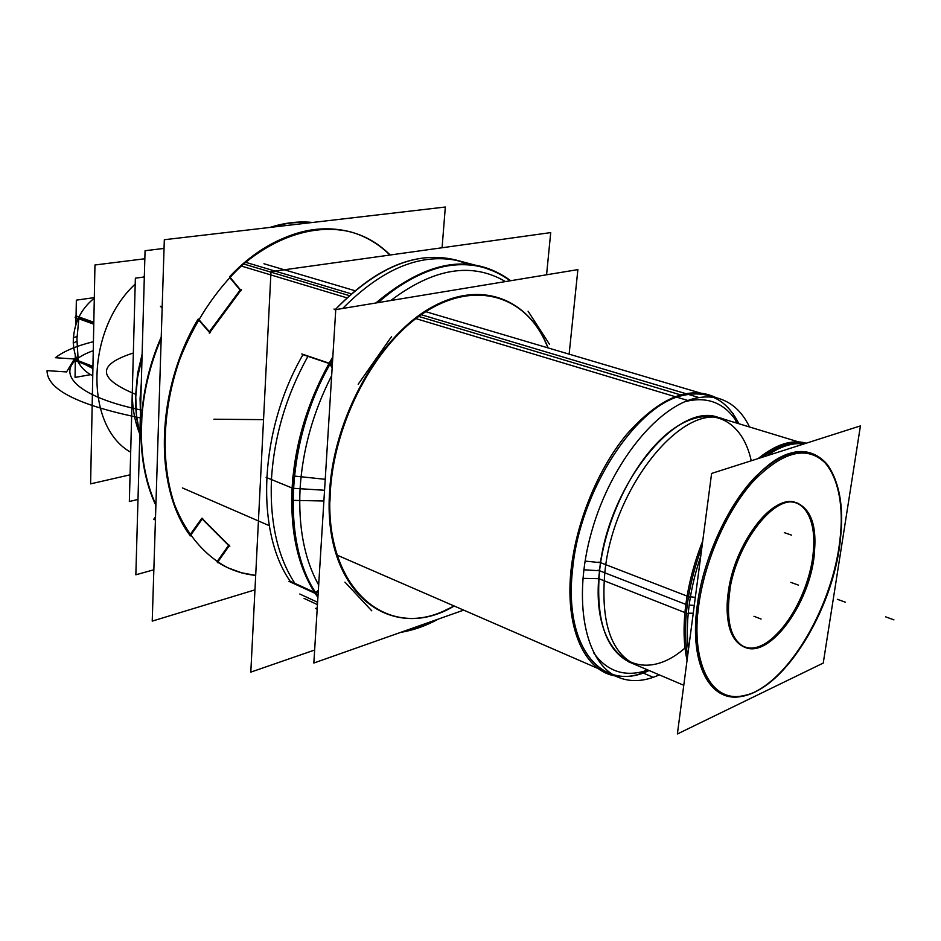 <?xml version="1.0" encoding="UTF-8"?>
<svg xmlns="http://www.w3.org/2000/svg" width="941" height="941" viewBox="0 0 941 941"><rect width="100%" height="100%" fill="white"/><g stroke="black" fill="none" stroke-linecap="round" stroke-linejoin="round"><path stroke-width="1.41" d="M711.608 473.441L860.427 425.897L823.246 663.064L677.379 733.98L711.608 473.441M838.878 548.074C848.7 487.509 827.527 441.294 789.264 453.538C751.153 464.748 705.668 538.299 697.222 605.557C688.236 672.991 717.36 711.02 754.729 692C792.028 673.909 829.539 608.533 838.878 548.074C844.383 510.822 840.454 482.886 827.127 464.278C809.048 443.999 784.923 448.398 754.764 477.475C726.958 506.705 703.303 559.072 697.222 605.557C688.918 665.134 710.89 703.95 742.755 696.164C782.712 688.894 829.186 615.261 838.878 548.074C848.7 487.509 827.527 441.294 789.264 453.538C751.153 464.748 705.668 538.299 697.222 605.557C688.236 672.991 717.36 711.02 754.729 692C792.028 673.909 829.539 608.533 838.878 548.074C848.7 487.509 827.527 441.294 789.264 453.538C751.153 464.748 705.668 538.299 697.222 605.557C688.236 672.991 717.36 711.02 754.729 692C792.028 673.909 829.539 608.533 838.878 548.074C848.7 487.509 827.527 441.294 789.264 453.538C751.153 464.748 705.668 538.299 697.222 605.557C688.236 672.991 717.36 711.02 754.729 692C792.028 673.909 829.539 608.533 838.878 548.074M798.556 503.506L796.192 502.729C773.361 492.731 733.945 543.733 728.169 592.995C733.345 553.779 759.399 510.951 782.042 503.353C804.778 495.166 818.329 521.855 812.53 558.766C807.037 595.571 783.806 635.504 761.457 645.538C739.038 656.148 722.664 632.352 728.169 592.995C724.982 622.248 730.181 640.186 743.766 646.832L746.084 647.749M688.236 613.167L693.235 613.261M684.883 613.109C687.13 589.419 693.082 565.365 702.739 540.934M758.14 458.573C776.031 444.234 792.063 439.118 806.249 443.211M697.81 613.344C702.115 566.894 725.217 512.186 753.459 481.051C784.253 449.974 808.942 444.752 827.551 465.383C841.677 485.403 845.147 515.515 837.972 555.708M687.259 604.957C689.777 585.843 694.67 566.529 701.939 547.039C694.67 566.529 689.777 585.843 687.259 604.957C684.836 624.012 684.966 640.95 687.659 655.771C684.966 640.95 684.836 624.012 687.259 604.957C689.777 585.843 694.67 566.529 701.939 547.039C694.67 566.529 689.777 585.843 687.259 604.957C684.836 624.012 684.966 640.95 687.659 655.771C684.966 640.95 684.836 624.012 687.259 604.957M762.081 457.314C777.619 445.658 791.722 441.153 804.39 443.799C791.722 441.153 777.619 445.658 762.081 457.314C777.619 445.658 791.722 441.153 804.39 443.799C791.722 441.153 777.619 445.658 762.081 457.314M687.071 660.241C683.084 642.209 683.072 620.954 687.036 596.476M690.412 596.829L695.328 597.335M840.195 541.498C832.714 609.744 784.959 688.212 743.79 695.587C710.655 703.844 688.706 660.77 699.869 597.794M598.923 562.036L690.318 597.335C687.142 616.696 686.507 634.199 688.436 649.855M717.43 417.204L724.264 419.286C682.613 401.936 612.662 488.026 604.804 572.798L597.994 570.14L604.804 572.798C600.734 621.954 610.815 652.536 635.046 664.534L628.459 661.735M629.964 662.37C605.675 650.36 595.535 619.813 599.546 570.752C607.298 486.156 677.226 400.301 718.983 417.686M582.867 578.35L598.805 578.668L684.93 612.567M686.342 613.132L688.165 613.85C689.929 595.159 694.117 575.974 700.727 556.284M766.715 455.832C780.23 446.363 792.628 442.399 803.932 443.952M570.399 578.115C573.645 528.607 596.229 471.029 626.694 434.342C659.864 397.196 689.706 384.998 716.242 397.725M737.697 423.379L735.392 419.757C723.206 402.325 706.468 396.279 685.189 401.607M646.196 669.91L648.373 670.839C602.581 692.952 563.306 647.949 572.61 569.117C579.75 491.096 635.669 405.23 682.637 395.491C704.256 390.503 721.265 396.902 733.662 414.699L738.885 423.744C726.711 399.384 707.961 389.962 682.637 395.491C635.669 405.23 579.75 491.096 572.61 569.117C563.306 647.949 602.581 692.952 648.373 670.839L639.292 674.097C597.217 687.553 564.071 642.115 572.61 569.117C579.75 491.096 635.669 405.23 682.637 395.491C707.961 389.962 726.711 399.384 738.885 423.744C726.711 399.384 707.961 389.962 682.637 395.491C635.669 405.23 579.75 491.096 572.61 569.117C563.306 647.949 602.581 692.952 648.373 670.839L649.102 670.521M241.249 266.021L346.253 297.638M415.887 318.611L687.965 400.525C699.351 396.467 709.82 395.843 719.347 398.655C732.333 402.736 742.39 412.182 749.518 426.979M642.985 672.944L653.23 677.32L659.323 674.873C644.362 681.625 630.588 682.401 618.014 677.191C585.079 663.699 571.881 600.299 591.818 530.983C611.438 461.643 659.876 403.266 699.034 397.584L421.227 314.706M139.856 433.966C133.598 410.111 134.328 384.563 142.032 357.345M245.554 262.28L350.628 293.639M139.856 433.719L136.527 415.934L135.763 396.961L137.598 377.353L142.02 357.709M141.291 383.41L140.068 398.655L140.432 413.522M615.038 675.897C582.408 670.486 562.706 622.342 572.375 559.766M585.043 561.083L600.617 562.694M593.736 652.972C606.616 670.733 623.318 676.85 643.856 671.333L647.961 670.039M144.314 276.972L135.363 278.171L129.352 501.518L137.986 499.424M135.857 392.668L137.598 373.412L142.126 354.134L137.598 373.412L135.857 392.668L137.598 373.412L142.126 354.134L137.598 373.412L135.857 392.668L137.598 373.412L142.126 354.134M139.844 434.177C134.375 420.721 131.893 405.677 132.387 389.068M144.832 258.763L94.959 264.986L90.607 483.862L130.081 474.817M130.681 452.221C84.443 426.438 85.502 330.032 135.21 284.064C85.502 330.032 84.443 426.438 130.681 452.221C84.443 426.438 85.502 330.032 135.21 284.064C85.502 330.032 84.443 426.438 130.681 452.221M142.879 277.16L144.349 275.995L142.879 277.16M77.009 336.513L73.327 337.69C72.833 356.486 79.303 369.178 92.759 375.765C79.303 369.178 72.833 356.486 73.327 337.69L77.009 336.513L73.327 337.69C72.833 356.486 79.303 369.178 92.759 375.765M78.832 318.787L76.939 338.842L78.832 318.787L76.939 338.842L78.832 318.787L76.939 338.842L77.938 358.274M84.808 364.343L91.947 368.072M92.924 367.484L75.162 360.615L74.457 359.262L92.947 366.39M93.818 322.293L75.915 315.847L75.151 317.458L93.782 324.186M75.186 359.533L75.256 355.192M75.762 324.916L75.88 317.717M78.221 360.709L76.939 338.842L78.197 360.532M78.232 360.803L92.947 366.484M93.794 323.304L78.973 317.964M76.927 341.183L73.245 343.206C73.316 324.433 80.338 309.413 94.3 298.156C80.338 309.413 73.316 324.433 73.245 343.206C73.316 324.433 80.338 309.413 94.3 298.156M75.409 355.663L75.045 377.423L90.501 374.683M75.927 324.398L76.339 300.144L94.312 297.615M728.828 598.005C732.757 547.968 773.737 492.59 797.403 503.117C813 510.645 818.188 530.795 812.965 563.565M744.355 647.055C768.256 657.006 806.19 606.557 812.53 558.766C816.059 532.912 812.401 515.186 801.556 505.564M814.283 554.861C809.554 603.969 769.573 658.712 744.943 647.302C730.545 640.021 725.593 620.531 730.098 588.831M442.082 247.754L445.328 207.02L164.322 239.72L152.219 621.119L254.952 589.866M198.351 319.611L209.149 332.032M209.384 331.702L240.096 290.075L209.384 331.702L240.096 290.075L209.384 331.702L240.096 290.075L229.604 277.383M389.256 255.129L389.574 254.693C351.287 215.089 282.253 220.476 229.533 276.795C282.253 220.476 351.287 215.089 389.574 254.693C351.287 215.089 282.253 220.476 229.533 276.795C282.253 220.476 351.287 215.089 389.574 254.693L389.574 254.693C379.423 244.707 367.755 237.508 354.545 233.086M227.863 567.788L241.472 572.763L255.681 575.41C242.119 574.01 229.439 569.611 217.665 562.212L227.64 567.694M217.053 561.73L228.557 545.38L202.221 519.02L228.557 545.38L217.053 561.73L228.557 545.38L202.221 519.02L228.557 545.38L217.053 561.73L228.557 545.38L202.221 519.02M201.668 518.467L189.953 534.911M189.8 535.135C153.606 486.309 155.724 390.162 198.01 319.222C155.724 390.162 153.606 486.309 189.8 535.135C153.606 486.309 155.724 390.162 198.01 319.222C155.724 390.162 153.606 486.309 189.8 535.135C153.606 486.309 155.724 390.162 198.01 319.222M164.04 248.424L145.067 250.718L135.845 574.798L153.842 569.775M141.95 415.04L141.256 435.412C141.726 461.643 146.608 484.909 155.9 505.188M141.409 426.297L141.338 435.189C141.809 461.313 146.667 484.497 155.912 504.717C145.584 482.063 140.75 455.926 141.409 426.297C142.373 396.537 148.96 367.225 161.193 338.348C148.96 367.225 142.373 396.537 141.409 426.297C140.75 455.926 145.584 482.063 155.912 504.717C145.584 482.063 140.75 455.926 141.409 426.297C142.373 396.537 148.96 367.225 161.193 338.348C148.96 367.225 142.373 396.537 141.409 426.297M155.43 520.032L153.759 519.267L155.524 516.809M190.141 535.97L202.75 518.279M201.868 518.244L229.827 546.25M229.616 545.204L217.371 562.624M390.221 254.999C378.823 243.719 365.543 236.003 350.358 231.827C316.776 223.817 277.019 235.356 241.625 265.691C215.677 290.063 193.999 322.845 179.555 359.968C162.123 410.194 160.605 463.466 174.556 504.647C186.318 534.276 205.044 555.966 228.087 567.894L241.578 572.881L255.681 575.563L241.578 572.881L228.087 567.894L241.578 572.881L255.681 575.563L241.578 572.881L228.087 567.894C205.044 555.966 186.318 534.276 174.556 504.647C160.605 463.466 162.123 410.194 179.555 359.968C193.999 322.845 215.677 290.063 241.625 265.691C277.019 235.356 316.776 223.817 350.358 231.827C316.776 223.817 277.019 235.356 241.625 265.691C215.677 290.063 193.999 322.845 179.555 359.968C162.123 410.194 160.605 463.466 174.556 504.647C186.318 534.276 205.044 555.966 228.087 567.894C205.044 555.966 186.318 534.276 174.556 504.647C160.605 463.466 162.123 410.194 179.555 359.968C193.999 322.845 215.677 290.063 241.625 265.691C277.019 235.356 316.776 223.817 350.358 231.827C365.543 236.003 378.823 243.719 390.221 254.999C378.823 243.719 365.543 236.003 350.358 231.827C365.543 236.003 378.823 243.719 390.221 254.999M270.914 227.122L269.926 227.428L270.914 227.122M161.229 337.031C135.998 394.232 134.587 461.114 155.888 505.423C134.587 461.114 135.998 394.232 161.229 337.031C135.998 394.232 134.587 461.114 155.888 505.423C134.587 461.114 135.998 394.232 161.229 337.031M349.876 231.709C311.742 222.276 273.078 235.826 233.897 272.349M312.6 222.464C298.862 221.064 284.653 222.723 269.961 227.428M161.193 338.219C147.631 370.342 140.985 402.736 141.256 435.412L141.303 437.788M310.671 222.688C297.968 221.606 284.852 223.135 271.326 227.263C284.852 223.135 297.968 221.606 310.671 222.688C297.968 221.606 284.852 223.135 271.326 227.263C284.852 223.135 297.968 221.606 310.671 222.688M162.193 306.86L160.452 306.272L162.146 308.178M198.422 319.081L210.231 332.667M209.29 333.138L241.484 289.487M241.167 290.71L229.733 276.866M314.647 650.019L250.812 672.121L270.996 271.643L550.72 232.592L546.58 274.796M335.349 309.483C381.717 262.268 425.791 247.142 467.571 264.115C425.791 247.142 381.717 262.268 335.349 309.483C381.717 262.268 425.791 247.142 467.571 264.115C425.791 247.142 381.717 262.268 335.349 309.483C376.412 266.938 416.592 250.447 455.915 260.01M302.978 354.663C259.175 430.061 255.07 531.124 290.122 581.173C255.07 531.124 259.175 430.061 302.978 354.663L328.997 363.449L302.978 354.663C259.175 430.061 255.07 531.124 290.122 581.173L314.482 592.348L290.122 581.173C255.07 531.124 259.175 430.061 302.978 354.663L328.997 363.449L302.978 354.663C259.175 430.061 255.07 531.124 290.122 581.173L314.482 592.348L290.122 581.173M333.961 309.048L335.772 309.613L577.88 269.62L569.129 354.157M335.761 309.613L313.835 663.029L463.666 610.133M329.668 490.579C322.093 592.218 390.55 644.173 454.197 606.016C390.55 644.173 322.093 592.218 329.668 490.579C322.093 592.218 390.55 644.173 454.197 606.016C390.55 644.173 322.093 592.218 329.668 490.579C333.914 417.933 377.894 338.725 428.931 308.86C480.028 278.583 528.877 298.368 548.097 347.923C528.877 298.368 480.028 278.583 428.931 308.86C377.894 338.725 333.914 417.933 329.668 490.579C333.914 417.933 377.894 338.725 428.931 308.86C480.028 278.583 528.877 298.368 548.097 347.923C528.877 298.368 480.028 278.583 428.931 308.86C377.894 338.725 333.914 417.933 329.668 490.579M317.905 597.417C296.827 567.399 288.522 526.901 292.98 475.911L325.233 479.31M454.115 605.98L446.187 609.862C382.434 641.715 318.917 581.797 331.326 479.945M331.667 375.624C313.094 412.134 302.555 449.833 300.073 488.732L292.157 488.238L300.073 488.732C298.226 527.301 304.425 559.401 318.681 585.031M428.073 623.695L402.372 631.776L419.051 627.306L435.659 620.013L419.051 627.306L402.372 631.776L419.051 627.306L435.659 620.013M318.352 590.301L315.094 593.03M315.6 592.865C298.462 566.035 290.84 531.171 292.733 488.273C295.521 444.917 307.848 403.395 329.715 363.697C307.848 403.395 295.521 444.917 292.733 488.273C290.84 531.171 298.462 566.035 315.6 592.865C298.462 566.035 290.84 531.171 292.733 488.273C290.84 531.171 298.462 566.035 315.6 592.865M299.779 594.018L317.611 602.275L299.779 594.018M304.096 598.417L317.458 604.628L304.096 598.417M317.999 595.912C280.677 545.592 285.523 438.035 332.655 359.685C285.523 438.035 280.677 545.592 317.999 595.912C280.677 545.592 285.523 438.035 332.655 359.685C285.523 438.035 280.677 545.592 317.999 595.912M378.011 302.637C414.887 270.655 449.998 258.881 483.345 267.326L497.613 272.69L510.61 280.736L497.613 272.69L483.345 267.326L497.613 272.69L510.61 280.736L497.613 272.69L483.345 267.326C449.998 258.881 414.887 270.655 378.011 302.637C414.887 270.655 449.998 258.881 483.345 267.326C449.998 258.881 414.887 270.655 378.011 302.637M438.377 619.06C425.861 625.906 413.287 630.341 400.643 632.387C413.287 630.341 425.861 625.906 438.377 619.06C425.861 625.906 413.287 630.341 400.643 632.387C413.287 630.341 425.861 625.906 438.377 619.06M316.235 608.098L317.223 608.556M302.555 354.522L307.907 356.333C286.193 395.549 274.043 436.624 271.443 479.557C269.738 522.043 277.524 556.637 294.815 583.326L289.722 580.985M455.491 259.892L460.878 261.339C422.533 251.941 383.116 267.656 342.653 308.472M335.749 309.918L334.702 309.601M315.482 608.451L317.176 609.239M371.789 610.838L344.971 582.15M288.946 581.35L318.082 594.724M315.894 592.748L318.258 591.783L315.894 592.748M301.802 353.969L332.373 364.285M330.173 364.014L332.302 365.52L330.173 364.014M391.574 336.572L358.192 384.234M332.832 356.815C306.296 402.501 292.557 450.339 291.616 500.33L323.892 501M375.812 303.002C427.061 259.975 472.041 252.541 510.751 280.712M329.985 501.13C330.703 430.507 370.93 349.24 421.168 314.741C471.441 279.83 522.22 293.745 544.427 339.83L548.015 347.899M505.482 281.582C471.841 261.845 433.613 268.15 390.786 300.52M329.209 363.402L332.161 367.755M377.129 302.779C427.649 260.716 472.041 253.388 510.316 280.783C472.041 253.388 427.649 260.716 377.129 302.779C427.649 260.716 472.041 253.388 510.316 280.783C472.041 253.388 427.649 260.716 377.129 302.779M549.556 344.382L528.101 311.248M812.53 558.766C818.329 521.855 804.778 495.166 782.042 503.353C759.399 510.951 733.345 553.779 728.169 592.995C722.664 632.352 739.038 656.148 761.457 645.538C783.806 635.504 807.037 595.571 812.53 558.766C807.037 595.571 783.806 635.504 761.457 645.538C739.038 656.148 722.664 632.352 728.169 592.995C733.345 553.779 759.399 510.951 782.042 503.353C804.778 495.166 818.329 521.855 812.53 558.766C818.329 521.855 804.778 495.166 782.042 503.353C759.399 510.951 733.345 553.779 728.169 592.995C722.664 632.352 739.038 656.148 761.457 645.538C783.806 635.504 807.037 595.571 812.53 558.766M694.282 605.381L689.165 605.075M685.848 604.416L599.546 570.752L583.785 569.787L599.546 570.752L685.848 604.416L599.546 570.752C605.733 514.256 639.28 451.468 675.026 427.755C710.82 403.689 742.402 419.921 751.247 460.784C742.402 419.921 710.82 403.689 675.026 427.755C639.28 451.468 605.733 514.256 599.546 570.752L583.785 569.787M243.59 263.962L348.629 295.427M418.78 316.447L680.284 394.785M685.013 647.984C638.221 689.365 589.195 653.219 599.546 570.752C589.195 653.219 638.221 689.365 685.013 647.984C638.221 689.365 589.195 653.219 599.546 570.752C605.733 514.256 639.28 451.468 675.026 427.755C710.82 403.689 742.402 419.921 751.247 460.784M885.669 616.861L893.95 619.884L885.669 616.861M790.863 582.373L798.533 585.161L790.863 582.373M845.336 602.193L837.372 599.299L845.336 602.193M217.665 562.212C229.439 569.611 242.119 574.01 255.681 575.41C242.119 574.01 229.439 569.611 217.665 562.212C229.439 569.611 242.119 574.01 255.681 575.41M141.338 418.11C78.409 405.324 46.979 389.503 47.05 370.648L66.564 371.918L74.398 358.968L55.378 357.721C63.588 351.299 76.28 345.947 93.43 341.665C76.28 345.947 63.588 351.299 55.378 357.721L74.398 358.968L66.564 371.918L47.05 370.648C46.979 389.503 78.409 405.324 141.338 418.11M133.351 353.004C96.676 364.755 97.488 378.541 135.763 394.361C97.488 378.541 96.676 364.755 133.351 353.004C96.676 364.755 97.488 378.541 135.763 394.361C97.488 378.541 96.676 364.755 133.351 353.004M263.539 419.639L213.913 419.227L263.539 419.639M141.985 410.205C67.14 394.973 49.885 366.014 93.253 350.687C49.885 366.014 67.14 394.973 141.985 410.205M324.563 490.261L293.274 488.308M266.115 477.369L292.016 487.979L266.115 477.369M329.715 363.697C307.848 403.395 295.521 444.917 292.733 488.273C295.521 444.917 307.848 403.395 329.715 363.697M628.329 661.676L683.778 685.283M717.289 417.169L798.438 441.87M733.321 413.699L736.497 423.015M735.392 419.757L733.427 413.993M263.951 263.751L354.239 290.498M425.744 311.671L719.347 398.655M182.389 487.92L268.761 525.443M337.149 555.155L618.014 677.191M638.386 674.638L646.808 669.545M638.657 674.474L643.856 671.333M753.941 616.284L761.093 619.025M791.604 535.158L784.312 532.653M455.385 259.869L483.345 267.326L455.385 259.869"/></g></svg>
